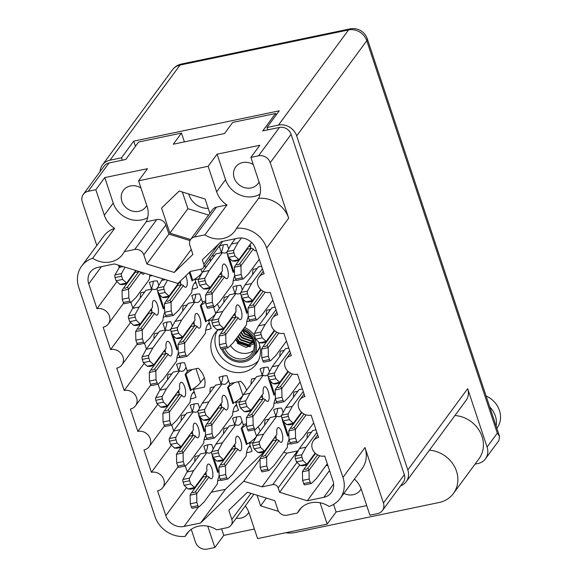 <?xml version="1.0" encoding="UTF-8"?>
<svg xmlns="http://www.w3.org/2000/svg" width="578" height="578" viewBox="0 0 578 578"><rect width="100%" height="100%" fill="white"/><g stroke="black" fill="none" stroke-linecap="round" stroke-linejoin="round"><path stroke-width="0.87" d="M217.162 330.768A25.8 22.903 -143.6 0 0 221.273 356.994A25.8 22.903 -143.6 0 0 247.55 366.56A25.8 22.903 -143.6 0 0 258.236 361.012M259.825 345.904A19.349 17.181 36.4 0 1 257.087 352.197A19.349 17.181 36.4 0 1 254.089 355.253M218.029 329.98A25.8 22.903 -143.6 0 0 214.879 333.369A25.8 22.903 -143.6 0 0 215.984 361.033A25.8 22.903 -143.6 0 0 243.454 372.124A25.8 22.903 -143.6 0 0 256.422 363.967A25.8 22.903 -143.6 0 0 258.496 341.858M254.356 335.059A25.8 22.903 -143.6 0 0 244.523 327.401M140.96 187.994A13.951 12.384 -143.6 0 0 130.382 185.957A13.951 12.384 -143.6 0 0 123.367 190.364A13.951 12.384 -143.6 0 0 123.967 205.32A13.951 12.384 -143.6 0 0 138.821 211.317A13.951 12.384 -143.6 0 0 145.837 206.91A13.951 12.384 -143.6 0 0 146.754 205.421M253.28 164.586A13.951 12.384 -143.6 0 0 242.709 162.548A13.951 12.384 -143.6 0 0 235.694 166.955A13.951 12.384 -143.6 0 0 236.286 181.918A13.951 12.384 -143.6 0 0 251.141 187.908A13.951 12.384 -143.6 0 0 258.156 183.501A13.951 12.384 -143.6 0 0 259.081 182.012M343.888 493.381A13.951 12.384 -143.6 0 0 353.201 494.71A13.951 12.384 -143.6 0 0 360.217 490.296A13.951 12.384 -143.6 0 0 361.127 488.836M236.207 518.249A13.951 12.384 -143.6 0 0 240.881 518.112A13.951 12.384 -143.6 0 0 247.89 513.705A13.951 12.384 -143.6 0 0 248.8 512.238M189.085 531.081L185.148 536.427A23.402 20.772 -143.6 0 1 186.875 533.573A23.402 20.772 -143.6 0 1 198.637 526.182A23.402 20.772 -143.6 0 1 216.757 529.838L227.255 527.656A7.5 6.661 -143.6 0 0 231.027 525.286A7.5 6.661 -143.6 0 0 231.836 519.405L251.018 493.359M354.422 479.083A23.402 20.772 36.4 0 1 361.431 489.689L369.913 515.186L377.586 513.589A9.602 8.526 -143.6 0 0 382.412 510.555A9.602 8.526 -143.6 0 0 383.445 503.033L364.985 447.545A27 23.973 36.4 0 1 362.066 468.693L340.052 498.597A27 23.973 -143.6 0 1 329.077 506.436A23.402 20.772 36.4 0 0 310.964 502.773A23.402 20.772 36.4 0 0 299.202 510.172A23.402 20.772 36.4 0 0 297.475 513.018L301.413 507.672M152.361 275.598A19.5 17.311 36.4 0 1 151.371 275.829A19.5 17.311 36.4 0 1 149.709 276.096M198.709 278.943L194.996 279.716L197.611 287.591A19.5 17.311 36.4 0 1 193.789 288.863A19.5 17.311 36.4 0 1 192.127 289.13M212.314 319.851L208.6 320.624L211.216 328.492A19.5 17.311 36.4 0 1 207.394 329.771A19.5 17.311 36.4 0 1 205.739 330.038M193.774 301.593L191.78 295.589A19.5 17.311 36.4 0 1 195.602 294.318A19.5 17.311 36.4 0 1 199.721 293.935L202.343 301.81L205.71 301.102M239.53 401.659L235.817 402.44L238.432 410.308A19.5 17.311 36.4 0 1 234.61 411.579A19.5 17.311 36.4 0 1 232.956 411.847M220.991 383.402L218.99 377.405A19.5 17.311 36.4 0 1 222.819 376.134A19.5 17.311 36.4 0 1 226.937 375.751L229.553 383.619L240.679 381.299A19.5 17.311 36.4 0 1 246.575 390.302M253.135 442.567L249.421 443.34L252.044 451.216A19.5 17.311 36.4 0 1 248.215 452.487A19.5 17.311 36.4 0 1 246.56 452.755M234.596 424.31L232.602 418.313A19.5 17.311 36.4 0 1 236.424 417.034A19.5 17.311 36.4 0 1 240.549 416.659L243.165 424.527L246.531 423.826M166.189 316.441A19.5 17.311 36.4 0 1 164.976 316.737A19.5 17.311 36.4 0 1 163.321 317.004M151.357 288.559L149.355 282.563A19.5 17.311 36.4 0 1 153.184 281.284A19.5 17.311 36.4 0 1 157.303 280.901L158.784 285.366A24.001 8.641 78.2 0 1 158.762 285.402M179.801 357.349A19.5 17.311 36.4 0 1 178.58 357.645A19.5 17.311 36.4 0 1 176.926 357.912M164.961 329.467L162.967 323.463A19.5 17.311 36.4 0 1 166.789 322.192A19.5 17.311 36.4 0 1 170.915 321.809L172.396 326.267M178.573 370.375L176.572 364.371A19.5 17.311 36.4 0 1 180.401 363.1A19.5 17.311 36.4 0 1 184.519 362.717L187.135 370.585L198.254 368.273A19.5 17.311 36.4 0 1 204.518 387.087L193.399 389.406L196.014 397.274A19.5 17.311 36.4 0 1 192.192 398.553A19.5 17.311 36.4 0 1 190.538 398.813M207.018 439.157A19.5 17.311 36.4 0 1 205.797 439.461A19.5 17.311 36.4 0 1 204.142 439.721M192.178 411.283L190.184 405.279A19.5 17.311 36.4 0 1 194.006 404.008A19.5 17.311 36.4 0 1 198.124 403.625L199.612 408.082M290.524 443.629A19.5 17.311 36.4 0 1 289.311 443.926A19.5 17.311 36.4 0 1 287.656 444.193M275.692 415.748L273.697 409.744A19.5 17.311 36.4 0 1 277.519 408.473A19.5 17.311 36.4 0 1 281.638 408.09L283.126 412.555A24.001 8.641 78.2 0 1 283.097 412.591M276.92 402.721A19.5 17.311 36.4 0 1 275.706 403.018A19.5 17.311 36.4 0 1 274.044 403.285M262.087 374.84L260.086 368.843A19.5 17.311 36.4 0 1 263.908 367.565A19.5 17.311 36.4 0 1 268.033 367.189L269.514 371.647M220.623 480.065A19.5 17.311 36.4 0 1 219.409 480.361A19.5 17.311 36.4 0 1 217.747 480.629M205.782 452.184L203.788 446.187A19.5 17.311 36.4 0 1 207.61 444.908A19.5 17.311 36.4 0 1 211.736 444.533L213.217 448.99M249.703 320.906A19.5 17.311 36.4 0 1 248.489 321.209A19.5 17.311 36.4 0 1 246.835 321.469M234.87 293.032L232.869 287.028A19.5 17.311 36.4 0 1 236.698 285.756A19.5 17.311 36.4 0 1 240.816 285.373L242.298 289.831A24.001 8.641 78.2 0 1 242.276 289.874M236.099 279.998A19.5 17.311 36.4 0 1 234.878 280.301A19.5 17.311 36.4 0 1 233.223 280.568M221.258 252.124L219.264 246.12A19.5 17.311 36.4 0 1 223.086 244.848A19.5 17.311 36.4 0 1 227.212 244.465L228.693 248.923M191.231 529.34L195.509 542.2A9.602 8.526 -143.6 0 0 207.177 549.1L214.85 547.503L207.755 526.168M185.148 536.427A27 23.973 -143.6 0 1 155.027 516.609L78.731 287.252A27 23.973 -143.6 0 1 81.65 266.104A27 23.973 -143.6 0 1 92.617 258.265L114.639 228.361A23.402 20.772 36.4 0 1 104.307 215.204L95.825 189.707L88.159 191.304A9.602 8.526 -143.6 0 0 83.333 194.338A9.602 8.526 -143.6 0 0 82.293 201.859L96.815 245.513M297.475 513.018L286.977 515.208A7.5 6.661 -143.6 0 1 277.859 509.818L274.817 500.685L247.406 492.254L228.794 510.273L231.836 519.405M340.052 498.597A27 23.973 -143.6 0 0 342.964 477.45L364.985 447.545M83.333 194.338L104.206 165.994A9.602 8.526 36.4 0 1 109.032 162.96L125.744 159.477L138.597 142.022L181.47 133.092L173.284 144.204L224.517 133.532L232.703 122.413L275.576 113.483L262.723 130.931L279.434 127.449A9.602 8.526 36.4 0 1 291.102 134.349L270.229 162.693L288.689 218.188L266.668 248.085L342.964 477.45M266.668 248.085A27 23.973 -143.6 0 0 236.546 228.267L258.568 198.37A23.402 20.772 -143.6 0 0 259.37 182.894L250.888 157.397L258.561 155.793L279.434 127.449M95.825 189.707L104.748 177.591L147.491 168.682L138.568 180.798L208.152 166.298L216.634 191.795A23.402 20.772 -143.6 0 0 226.959 204.952L204.937 234.856A23.402 20.772 -143.6 0 0 234.82 231.121A23.402 20.772 -143.6 0 0 236.546 228.267M204.937 234.856L194.446 237.045A7.5 6.661 -143.6 0 0 190.675 239.415A7.5 6.661 -143.6 0 0 189.866 245.289L192.9 254.421L174.289 272.448L146.877 264.016L143.835 254.876A7.5 6.661 -143.6 0 0 134.717 249.486L124.227 251.676A23.402 20.772 36.4 0 1 122.5 254.53A23.402 20.772 36.4 0 1 92.617 258.265M222.768 241.344L203.304 267.78A4.501 3.995 -143.6 0 1 201.043 269.204L190.393 271.422L177.952 283.466L114.415 263.929L97.899 267.368A14.999 13.316 36.4 0 0 90.356 272.108A14.999 13.316 36.4 0 0 88.737 283.856L96.988 308.674A10.202 9.053 -143.6 0 1 107.855 313.059A10.202 9.053 -143.6 0 1 108.288 323.998A10.202 9.053 -143.6 0 1 103.159 327.22L110.6 349.582A10.202 9.053 -143.6 0 1 121.459 353.967A10.202 9.053 -143.6 0 1 121.893 364.906A10.202 9.053 -143.6 0 1 116.77 368.128L124.205 390.49A10.202 9.053 -143.6 0 1 135.064 394.868A10.202 9.053 -143.6 0 1 135.505 405.807A10.202 9.053 -143.6 0 1 130.375 409.036L137.817 431.398A10.202 9.053 36.4 0 1 148.676 435.776A10.202 9.053 36.4 0 1 149.11 446.715A10.202 9.053 36.4 0 1 143.98 449.937L151.422 472.298A10.202 9.053 36.4 0 1 162.281 476.684A10.202 9.053 36.4 0 1 162.721 487.622A10.202 9.053 36.4 0 1 157.592 490.845L165.843 515.663L186.542 487.557M203.304 267.78A4.501 3.995 -143.6 0 0 203.788 264.254L218.686 244.032M304.071 393.994L299.801 399.795A10.202 9.053 -143.6 0 1 304.931 396.573L297.489 374.212A10.202 9.053 36.4 0 1 286.63 369.826A10.202 9.053 36.4 0 1 286.197 358.887A10.202 9.053 36.4 0 1 291.319 355.665L283.885 333.304A10.202 9.053 36.4 0 1 273.018 328.918A10.202 9.053 36.4 0 1 272.585 317.979A10.202 9.053 36.4 0 1 277.715 314.757L270.273 292.396A10.202 9.053 36.4 0 1 259.414 288.01A10.202 9.053 36.4 0 1 258.98 277.079A10.202 9.053 36.4 0 1 264.11 273.849L255.852 249.031A14.999 13.316 36.4 0 0 237.616 238.252L221.099 241.698L202.329 259.869L203.788 264.254M299.801 399.795A10.202 9.053 -143.6 0 0 300.235 410.734A10.202 9.053 -143.6 0 0 311.101 415.112L318.536 437.481A10.202 9.053 -143.6 0 0 313.406 440.703A10.202 9.053 -143.6 0 0 313.847 451.642A10.202 9.053 -143.6 0 0 324.706 456.02L332.964 480.838A14.999 13.316 36.4 0 1 331.339 492.586A14.999 13.316 36.4 0 1 323.803 497.326L307.279 500.772L279.636 492.268L278.177 487.883A4.501 3.995 -143.6 0 0 272.708 484.646L262.058 486.864L243.743 481.228L200.602 523.003L184.079 526.442A14.999 13.316 36.4 0 1 165.843 515.663M366.719 505.598L336.1 511.978L327.177 524.094L320.075 502.766M245.274 505.931A23.402 20.772 -143.6 0 1 249.104 513.098L257.586 538.595L327.177 524.094M254.399 529.007L223.773 535.387L214.85 547.503M253.72 494.197A7.5 6.661 36.4 0 1 253.048 495.382L231.027 525.286M257.073 495.223L260.613 505.858L278.589 511.385M138.568 180.798L147.05 206.295A23.402 20.772 36.4 0 1 146.248 221.779L124.227 251.676M134.717 249.486L156.739 219.589L146.248 221.779M156.739 219.589A7.5 6.661 36.4 0 1 165.857 224.979L143.835 254.876M189.996 240.6L168.899 234.112L165.857 224.979M190.675 239.415L212.697 209.511A7.5 6.661 36.4 0 1 216.468 207.141L194.446 237.045M226.959 204.952L216.468 207.141M209.879 213.333L205.125 199.034L179.18 191.058L161.565 208.116L169.896 233.151L190.603 239.516M250.888 157.397L259.811 145.28L217.075 154.181L208.152 166.298M270.229 162.693A9.602 8.526 -143.6 0 0 258.561 155.793M258.568 198.37A27 23.973 36.4 0 1 288.689 218.188M81.65 266.104L103.672 236.2A27 23.973 36.4 0 1 114.639 228.361M291.102 134.349L404.318 474.69A9.602 8.526 36.4 0 1 403.285 482.211L382.412 510.555M250.505 246.279L248.829 246.625M180.603 282.714L178.927 283.068M194.996 279.716L196.065 278.256M182.764 310.935A19.5 17.311 36.4 0 1 183.277 305.776L187.156 304.967M194.208 323.622L192.532 323.969M208.6 320.624L209.677 319.164M209.98 392.751A19.5 17.311 36.4 0 1 210.493 387.592L214.373 386.783M221.425 405.438L219.748 405.785M235.817 402.44L236.893 400.98M223.592 433.659A19.5 17.311 36.4 0 1 224.098 428.5L227.985 427.691M235.036 446.339L233.353 446.693M249.421 443.34L250.498 441.888M140.346 297.908A19.5 17.311 36.4 0 1 140.859 292.75L144.738 291.941M151.79 310.588L150.114 310.942M153.958 338.809A19.5 17.311 36.4 0 1 154.463 333.658L158.35 332.849M165.402 351.496L163.719 351.85M167.562 379.717A19.5 17.311 36.4 0 1 168.075 374.558L171.955 373.749M179.007 392.404L177.33 392.751M193.399 389.406L194.468 387.946M181.167 420.625A19.5 17.311 36.4 0 1 181.68 415.466L185.567 414.657M192.619 433.312L190.935 433.659M307.099 438.124A19.5 17.311 36.4 0 1 307.612 432.965L311.499 432.156M293.494 397.216A19.5 17.311 36.4 0 1 294.007 392.065L297.887 391.255M279.889 356.308A19.5 17.311 36.4 0 1 280.395 351.157L284.282 350.347M266.277 315.407A19.5 17.311 36.4 0 1 266.79 310.249L270.67 309.44M252.673 274.499A19.5 17.311 36.4 0 1 253.178 269.341L257.066 268.532M264.681 425.09A19.5 17.311 36.4 0 1 265.194 419.939L269.073 419.129M276.125 437.777L274.449 438.131M251.076 384.189A19.5 17.311 36.4 0 1 251.589 379.031L255.469 378.222M262.52 396.869L260.844 397.223M194.779 461.533A19.5 17.311 36.4 0 1 195.292 456.374L199.172 455.565M206.223 474.22L204.547 474.567M223.859 302.373A19.5 17.311 36.4 0 1 224.372 297.215L228.252 296.406M235.304 315.061L233.628 315.407M211.931 256.068L214.648 255.498M221.699 274.153L220.016 274.499M210.255 261.466A19.5 17.311 36.4 0 1 210.392 258.156M258.135 426.817A19.5 17.311 36.4 0 1 260.179 431.21M217.314 304.093A19.5 17.311 36.4 0 1 219.358 308.486M204.959 265.533A19.5 17.311 36.4 0 1 205.746 267.578M181.47 133.092L184.396 141.892M276.103 115.073L275.576 113.483M226.533 325.53A25.8 22.903 -143.6 0 0 226.077 325.66M119.213 267.224L118.533 265.194M132.817 308.132L130.903 302.381M146.422 349.033L144.514 343.289A2.102 0.759 -101.8 0 1 143.503 342.017L142.441 338.802L142.239 330.19A6.596 2.377 -101.8 0 1 142.239 330.11L154.601 313.319L152.534 312.409L141.046 328.001L142.239 330.11M160.034 389.94L158.119 384.197A2.102 0.759 -101.8 0 1 157.115 382.918L156.046 379.71L155.843 371.098A6.596 2.377 -101.8 0 1 155.843 371.011L168.205 354.227L166.139 353.317L154.658 368.909L155.843 371.011M173.638 430.848L171.731 425.105A2.102 0.759 -101.8 0 1 170.72 423.826L169.65 420.618L169.455 411.998A6.596 2.377 -101.8 0 1 169.455 411.919L181.817 395.135L179.744 394.218L168.263 409.816L169.455 411.919M187.25 471.756L185.336 466.013A2.102 0.759 -101.8 0 1 184.331 464.734L183.262 461.526L183.06 452.906A6.596 2.377 -101.8 0 1 183.06 452.827L195.422 436.043L193.355 435.126L181.868 450.724L183.06 452.827M263.973 451.982L225.406 489.32L211.23 492.275M266.198 449.829L264.934 451.042M272.708 484.646L297.511 450.963L286.869 453.181L283.791 452.234M297.511 450.963A4.501 3.995 36.4 0 1 298.14 450.883M327.964 465.825L326.202 465.283M329.539 470.55L307.279 500.772M299.744 464.972L279.636 492.268M286.869 453.181L262.058 486.864M260.006 459.142L243.743 481.228M225.406 489.32L200.602 523.003M171.384 445.197L151.422 472.298M157.772 404.297L137.817 431.398M144.168 363.389L124.205 390.49M130.556 322.481L110.6 349.582M116.951 281.573L96.988 308.674M191.239 249.429L174.289 272.448M168.899 234.112L146.877 264.016M266.342 498.077L260.613 505.858M182.366 192.033L187.901 208.694L208.607 215.059M187.901 208.694L169.896 233.151M208.217 208.34A17.997 15.982 36.4 0 1 188.768 194.006M147.701 217.624A23.402 20.772 36.4 0 1 113.23 203.088L104.307 215.204M104.748 177.591L113.23 203.088M217.075 154.181L225.557 179.679A23.402 20.772 -143.6 0 0 260.028 194.222M336.1 511.978L333.578 504.406M223.773 535.387L221.591 528.834M206.96 476.034L195.48 491.625L196.672 493.735L209.034 476.951L206.96 476.034L205.277 476.785L203.254 476.807L191.773 492.398L193.464 492.824L195.48 491.625M206.946 452.567L200.371 453.94L187.077 471.988L182.966 479.494A2.102 0.759 -101.8 0 0 183.074 482.103L184.144 485.318L188.016 488.945A6.596 2.377 -101.8 0 0 188.052 488.974L190.646 489.14L194.389 488.352L194.627 487.608A6.596 2.377 -101.8 0 1 194.591 487.572L190.718 483.945L189.649 480.737A2.102 0.759 -101.8 0 1 189.541 478.122L193.652 470.615L206.946 452.567A24.001 8.641 78.2 0 0 209.619 453.073A24.001 8.641 78.2 0 0 211.743 451.7M205.291 452.914A24.001 8.641 78.2 0 0 205.407 452.762A24.001 8.641 78.2 0 0 207.755 444.879M206.31 476.438A7.5 2.702 78.2 0 0 205.978 472.573M209.034 476.951A7.5 2.702 78.2 0 0 211.367 478.743A7.5 2.702 78.2 0 0 212.104 478.216A7.5 2.702 78.2 0 0 212.213 469.719A7.5 2.702 78.2 0 0 208.311 464.062A7.5 2.702 78.2 0 0 207.574 464.582A7.5 2.702 78.2 0 0 206.989 470.817L194.627 487.608M212.509 456.093L213.116 455.775M213.968 458.383L218.376 471.872L217.675 472.443L212.321 456.353M219.149 476.055A24.001 8.641 78.2 0 0 217.379 483.93L204.085 501.979L199.092 506.834A2.102 0.759 -101.8 0 1 198.94 506.92A2.102 0.759 -101.8 0 1 197.936 505.642L196.867 502.427L196.672 493.814A6.596 2.377 -101.8 0 1 196.672 493.735M192.517 508.199A2.102 0.759 -101.8 0 1 192.366 508.286A2.102 0.759 -101.8 0 1 191.361 507.007L190.292 503.799L190.097 495.187A6.596 2.377 -101.8 0 1 190.09 495.108L191.773 492.398M194.331 488.367L206.989 470.817M196.867 502.427L190.292 503.799M193.652 470.615L187.077 471.988M190.718 483.945L184.144 485.318M218.376 471.872L219.004 471.496M486.098 395.959A22.499 19.977 36.4 0 1 499.45 410.474A22.499 19.977 36.4 0 1 497.022 428.096L496.863 428.312M489.739 406.905A22.499 19.977 36.4 0 1 495.36 416.03A22.499 19.977 36.4 0 1 496.141 426.159M400.576 485.888A14.999 13.316 -143.6 0 0 406.204 481.698A14.999 13.316 -143.6 0 0 407.822 469.95L467.667 388.691L487.081 447.054A14.999 13.316 -143.6 0 1 485.462 458.802A14.999 13.316 -143.6 0 1 477.919 463.542L475.022 464.148M467.667 388.691A14.999 13.316 36.4 0 1 466.041 400.446L406.204 481.698M485.462 458.802L498.893 440.559L499.551 436.404L497.311 433.16L366.77 40.727L296.695 135.881L407.822 469.95M296.695 135.881A14.999 13.316 -143.6 0 0 278.459 125.101L348.534 29.948L180.047 65.061L109.972 160.207L121.481 157.808L122.276 160.2M267.751 129.884L266.957 127.5L278.459 125.101M109.972 160.207A14.999 13.316 -143.6 0 0 102.436 164.947A14.999 13.316 -143.6 0 0 100.095 171.572M266.957 127.5L279.232 110.824L133.756 141.14L121.481 157.808M135.469 146.27L133.756 141.14M454.937 415.524A28.495 25.302 -143.6 0 1 479.856 431.571A28.495 25.302 -143.6 0 1 478.945 458.824L453.405 493.504A28.495 25.302 -143.6 0 1 439.078 502.513L295.242 532.483A28.495 25.302 36.4 0 1 285.64 532.75M453.405 493.504A28.495 25.302 -143.6 0 0 454.315 466.251A28.495 25.302 -143.6 0 0 429.396 450.211M251.249 248.092L239.762 263.691L240.954 265.793L253.316 249.01L251.249 248.092L249.566 248.843L247.543 248.865L236.055 264.464L237.746 264.89L239.762 263.691M250.599 248.497A7.5 2.702 78.2 0 0 250.267 244.639M253.316 249.01A7.5 2.702 78.2 0 0 255.657 250.801A7.5 2.702 78.2 0 0 256.3 250.39M251.17 242.066A7.5 2.702 78.2 0 0 251.278 242.883L238.916 259.666A6.596 2.377 -101.8 0 1 238.88 259.63L235.008 256.011L233.938 252.796A2.102 0.759 -101.8 0 1 233.83 250.187L237.941 242.673L241.394 237.984M259.255 259.262L248.374 274.037L243.374 278.892A2.102 0.759 -101.8 0 1 243.222 278.979A2.102 0.759 -101.8 0 1 242.218 277.7L241.156 274.492L240.954 265.873A6.596 2.377 -101.8 0 1 240.954 265.793M238.916 259.666L238.678 260.418L234.971 261.191L232.342 261.039A6.596 2.377 -101.8 0 1 232.305 261.003L228.433 257.376L227.364 254.168A2.102 0.759 -101.8 0 1 227.255 251.553L231.366 244.046L235.268 238.743M236.799 280.265A2.102 0.759 -101.8 0 1 236.648 280.352A2.102 0.759 -101.8 0 1 235.643 279.073L234.581 275.858L234.379 267.246A6.596 2.377 -101.8 0 1 234.379 267.166L236.055 264.464M251.278 242.883L238.613 260.432M241.156 274.492L234.581 275.858M237.941 242.673L231.366 244.046M235.008 256.011L228.433 257.376M222.436 275.966L210.956 291.565L212.14 293.667L224.502 276.884L222.436 275.966L220.753 276.718L218.73 276.739L207.249 292.338L208.94 292.764L210.956 291.565M224.502 276.884A7.5 2.702 78.2 0 0 226.843 278.675A7.5 2.702 78.2 0 0 227.58 278.155A7.5 2.702 78.2 0 0 227.689 269.651A7.5 2.702 78.2 0 0 223.787 263.994A7.5 2.702 78.2 0 0 223.043 264.522A7.5 2.702 78.2 0 0 222.465 270.757L210.103 287.541A6.596 2.377 -101.8 0 1 210.067 287.504L206.194 283.885L205.125 280.67A2.102 0.759 -101.8 0 1 205.017 278.061L209.128 270.547L222.422 252.507L215.847 253.872L202.553 271.92L198.442 279.427A2.102 0.759 -101.8 0 0 198.55 282.042L199.62 285.25L203.492 288.877A6.596 2.377 -101.8 0 0 203.528 288.913L206.115 289.072L209.807 288.306M220.767 252.846A24.001 8.641 78.2 0 0 220.875 252.702A24.001 8.641 78.2 0 0 223.231 244.819M222.422 252.507A24.001 8.641 78.2 0 0 225.088 253.005A24.001 8.641 78.2 0 0 227.212 251.632M221.786 276.371A7.5 2.702 78.2 0 0 221.453 272.513M227.978 256.025L228.585 255.714M229.437 258.323L233.844 271.812L233.144 272.375L227.797 256.285M234.625 275.988A24.001 8.641 78.2 0 0 232.855 283.863L219.561 301.911L214.568 306.766A2.102 0.759 -101.8 0 1 214.409 306.853A2.102 0.759 -101.8 0 1 213.412 305.574L212.343 302.366L212.14 293.747A6.596 2.377 -101.8 0 1 212.14 293.667M207.993 308.139A2.102 0.759 -101.8 0 1 207.834 308.226A2.102 0.759 -101.8 0 1 206.837 306.947L205.768 303.732L205.566 295.12A6.596 2.377 -101.8 0 1 205.566 295.04L207.249 292.338M210.103 287.541L222.465 270.757M212.343 302.366L205.768 303.732M209.128 270.547L202.553 271.92M206.194 283.885L199.62 285.25M233.844 271.812L234.473 271.436M236.041 316.874L224.56 332.473L225.752 334.575L238.114 317.792L236.041 316.874L234.365 317.625L232.342 317.647L220.854 333.246L222.544 333.672L224.56 332.473M238.114 317.792A7.5 2.702 78.2 0 0 240.448 319.583A7.5 2.702 78.2 0 0 241.192 319.063A7.5 2.702 78.2 0 0 241.293 310.559A7.5 2.702 78.2 0 0 237.392 304.902A7.5 2.702 78.2 0 0 236.655 305.422A7.5 2.702 78.2 0 0 236.077 311.665L223.708 328.449A6.596 2.377 -101.8 0 1 223.679 328.412L219.799 324.785L218.737 321.578A2.102 0.759 -101.8 0 1 218.621 318.962L222.732 311.455L236.026 293.407L229.452 294.78L216.158 312.828L212.047 320.335A2.102 0.759 -101.8 0 0 212.162 322.95L213.224 326.158L217.097 329.785A6.596 2.377 -101.8 0 0 217.133 329.821L219.727 329.98L223.411 329.207M234.372 293.754A24.001 8.641 78.2 0 0 234.487 293.61A24.001 8.641 78.2 0 0 236.843 285.727M236.026 293.407A24.001 8.641 78.2 0 0 238.7 293.913A24.001 8.641 78.2 0 0 240.824 292.54M235.391 317.279A7.5 2.702 78.2 0 0 235.058 313.421M241.59 296.933L242.196 296.615M243.049 299.231L247.456 312.72L246.755 313.283L241.402 297.193M248.229 316.896A24.001 8.641 78.2 0 0 246.459 324.771L233.165 342.819L228.173 347.674A2.102 0.759 -101.8 0 1 228.021 347.761A2.102 0.759 -101.8 0 1 227.017 346.482L225.947 343.274L225.752 334.655A6.596 2.377 -101.8 0 1 225.752 334.575M221.598 349.047A2.102 0.759 -101.8 0 1 221.446 349.126A2.102 0.759 -101.8 0 1 220.442 347.855L219.373 344.64L219.178 336.028A6.596 2.377 -101.8 0 1 219.178 335.948L220.854 333.246M223.708 328.449L236.077 311.665M225.947 343.274L219.373 344.64M222.732 311.455L216.158 312.828M219.799 324.785L213.224 326.158M247.456 312.72L248.085 312.344M263.257 398.69L251.777 414.281L252.969 416.391L265.331 399.6L263.257 398.69L261.574 399.434L259.551 399.463L248.07 415.055L249.761 415.481L251.777 414.281M265.331 399.6A7.5 2.702 78.2 0 0 267.665 401.399A7.5 2.702 78.2 0 0 268.402 400.872A7.5 2.702 78.2 0 0 268.51 392.368A7.5 2.702 78.2 0 0 264.608 386.711A7.5 2.702 78.2 0 0 263.871 387.238A7.5 2.702 78.2 0 0 263.286 393.474L250.924 410.257A6.596 2.377 -101.8 0 1 250.888 410.228L247.016 406.601L245.946 403.393A2.102 0.759 -101.8 0 1 245.838 400.778L249.949 393.271L263.243 375.223L256.668 376.596L243.374 394.644L239.263 402.151A2.102 0.759 -101.8 0 0 239.371 404.759L240.441 407.974L244.313 411.601A6.596 2.377 -101.8 0 0 244.35 411.63L246.943 411.789L250.628 411.023M261.588 375.57A24.001 8.641 78.2 0 0 261.704 375.418A24.001 8.641 78.2 0 0 264.052 367.536M263.243 375.223A24.001 8.641 78.2 0 0 265.916 375.729A24.001 8.641 78.2 0 0 268.04 374.349M262.607 399.087A7.5 2.702 78.2 0 0 262.275 395.229M268.806 378.749L269.413 378.431M270.266 381.039L274.673 394.528L273.972 395.099L268.618 379.009M275.446 398.712A24.001 8.641 78.2 0 0 273.676 406.587L260.382 424.635L255.389 429.49A2.102 0.759 -101.8 0 1 255.238 429.57A2.102 0.759 -101.8 0 1 254.233 428.298L253.164 425.083L252.969 416.471A6.596 2.377 -101.8 0 1 252.969 416.391M248.815 430.856A2.102 0.759 -101.8 0 1 248.663 430.942A2.102 0.759 -101.8 0 1 247.659 429.664L246.589 426.456L246.394 417.836A6.596 2.377 -101.8 0 1 246.387 417.757L248.07 415.055M250.924 410.257L263.286 393.474M253.164 425.083L246.589 426.456M249.949 393.271L243.374 394.644M247.016 406.601L240.441 407.974M274.673 394.528L275.301 394.153M276.869 439.598L265.381 455.189L266.574 457.299L278.936 440.508L276.869 439.598L275.186 440.342L273.163 440.371L261.675 455.963L263.366 456.389L265.381 455.189M278.936 440.508A7.5 2.702 78.2 0 0 281.276 442.307A7.5 2.702 78.2 0 0 282.013 441.78A7.5 2.702 78.2 0 0 282.122 433.276A7.5 2.702 78.2 0 0 278.213 427.619A7.5 2.702 78.2 0 0 277.476 428.146A7.5 2.702 78.2 0 0 276.898 434.381L264.536 451.165A6.596 2.377 -101.8 0 1 264.5 451.136L260.627 447.509L259.558 444.294A2.102 0.759 -101.8 0 1 259.45 441.686L263.561 434.179L276.848 416.131L270.273 417.497L256.986 435.545L252.875 443.059A2.102 0.759 -101.8 0 0 252.983 445.667L254.053 448.875L257.925 452.502A6.596 2.377 -101.8 0 0 257.961 452.538L260.548 452.697L264.233 451.931M275.193 416.478A24.001 8.641 78.2 0 0 275.309 416.326A24.001 8.641 78.2 0 0 277.664 408.444M276.848 416.131A24.001 8.641 78.2 0 0 279.521 416.63A24.001 8.641 78.2 0 0 281.645 415.257M276.219 439.995A7.5 2.702 78.2 0 0 275.887 436.137M282.411 419.65L283.018 419.339M283.87 421.947L288.278 435.436L287.577 436.007L282.223 419.917M289.051 439.612A24.001 8.641 78.2 0 0 287.28 447.495L273.994 465.536L268.994 470.391A2.102 0.759 -101.8 0 1 268.842 470.478A2.102 0.759 -101.8 0 1 267.845 469.199L266.776 465.991L266.574 457.379A6.596 2.377 -101.8 0 1 266.574 457.299M262.419 471.764A2.102 0.759 -101.8 0 1 262.267 471.85A2.102 0.759 -101.8 0 1 261.263 470.571L260.201 467.364L259.999 458.744A6.596 2.377 -101.8 0 1 259.999 458.665L261.675 455.963M264.536 451.165L276.898 434.381M266.776 465.991L260.201 467.364M263.561 434.179L256.986 435.545M260.627 447.509L254.053 448.875M288.278 435.436L288.906 435.061M263.178 291.276L253.374 304.599L254.558 306.701L265.28 292.15M250.411 321.166A2.102 0.759 -101.8 0 1 250.252 321.252A2.102 0.759 -101.8 0 1 249.255 319.981L248.186 316.766L247.991 308.153A6.596 2.377 -101.8 0 1 247.984 308.074L249.667 305.365L251.358 305.791L253.374 304.599M261.567 266.22L258.265 266.906L244.971 284.954L240.86 292.461A2.102 0.759 -101.8 0 0 240.968 295.076L242.038 298.284L245.91 301.911A6.596 2.377 -101.8 0 0 245.946 301.94L248.54 302.106L252.283 301.326L252.521 300.574A6.596 2.377 -101.8 0 1 252.485 300.538L248.612 296.911L247.543 293.703A2.102 0.759 -101.8 0 1 247.435 291.088L251.546 283.581L262.426 268.806M260.7 289.47L252.521 300.574M272.859 300.17L261.979 314.945L256.986 319.8A2.102 0.759 -101.8 0 1 256.834 319.887A2.102 0.759 -101.8 0 1 255.83 318.608L254.761 315.4L254.566 306.781A6.596 2.377 -101.8 0 1 254.558 306.701M252.225 301.333L260.88 289.643M254.761 315.4L248.186 316.766M251.546 283.581L244.971 284.954M248.612 296.911L242.038 298.284M261.104 289.838L249.667 305.365M276.79 332.184L266.978 345.5L268.17 347.609L278.885 333.051M264.016 362.074A2.102 0.759 -101.8 0 1 263.864 362.16A2.102 0.759 -101.8 0 1 262.86 360.882L261.791 357.674L261.596 349.061A6.596 2.377 -101.8 0 1 261.596 348.975L263.272 346.273L264.962 346.699L266.978 345.5M275.171 307.12L271.87 307.814L258.576 325.862L254.465 333.369A2.102 0.759 -101.8 0 0 254.58 335.977L255.642 339.192L259.522 342.819A6.596 2.377 -101.8 0 0 259.558 342.848L262.202 343L265.887 342.227L266.133 341.482A6.596 2.377 -101.8 0 1 266.097 341.446L262.224 337.819L261.155 334.611A2.102 0.759 -101.8 0 1 261.046 331.996L265.158 324.489L276.038 309.714M274.304 330.378L266.133 341.482M286.471 341.078L275.583 355.853L270.591 360.708A2.102 0.759 -101.8 0 1 270.439 360.795A2.102 0.759 -101.8 0 1 269.435 359.516L268.373 356.301L268.17 347.689A6.596 2.377 -101.8 0 1 268.17 347.609M265.829 342.241L274.492 330.551M268.373 356.301L261.791 357.674M265.158 324.489L258.576 325.862M262.224 337.819L255.642 339.192M274.709 330.746L263.272 346.273M290.394 373.092L280.59 386.407L281.775 388.517L292.497 373.959M277.628 402.982A2.102 0.759 -101.8 0 1 277.469 403.068A2.102 0.759 -101.8 0 1 276.472 401.789L275.403 398.582L275.2 389.962A6.596 2.377 -101.8 0 1 275.2 389.883L276.884 387.181L278.574 387.607L280.59 386.407M288.783 348.028L285.474 348.722L272.187 366.763L268.076 374.277A2.102 0.759 -101.8 0 0 268.185 376.885L269.254 380.1L273.127 383.72A6.596 2.377 -101.8 0 0 273.163 383.756L275.749 383.915L279.441 383.149M287.916 371.286L279.738 382.383A6.596 2.377 -101.8 0 1 279.701 382.354L275.829 378.727L274.76 375.519A2.102 0.759 -101.8 0 1 274.651 372.904L278.762 365.397L289.643 350.622M300.076 381.979L289.195 396.761L284.203 401.609A2.102 0.759 -101.8 0 1 284.044 401.696A2.102 0.759 -101.8 0 1 283.047 400.424L281.977 397.209L281.775 388.597A6.596 2.377 -101.8 0 1 281.775 388.517M279.738 382.383L288.097 371.459M281.977 397.209L275.403 398.582M278.762 365.397L272.187 366.763M275.829 378.727L269.254 380.1M288.314 371.654L276.884 387.181M304.006 413.993L294.195 427.315L295.387 429.418L306.102 414.867M291.233 443.89A2.102 0.759 -101.8 0 1 291.081 443.976A2.102 0.759 -101.8 0 1 290.077 442.697L289.007 439.49L288.812 430.87A6.596 2.377 -101.8 0 1 288.812 430.791L290.488 428.088L292.179 428.515L294.195 427.315M302.388 388.936L299.086 389.623L285.792 407.671L281.681 415.177A2.102 0.759 -101.8 0 0 281.797 417.793L282.859 421.001L286.731 424.628A6.596 2.377 -101.8 0 0 286.767 424.664L289.361 424.823L293.046 424.057M301.521 412.193L293.342 423.291A6.596 2.377 -101.8 0 1 293.306 423.262L289.434 419.635L288.371 416.42A2.102 0.759 -101.8 0 1 288.256 413.812L292.367 406.305L303.255 391.523M313.681 422.886L302.8 437.662L297.807 442.517A2.102 0.759 -101.8 0 1 297.656 442.604A2.102 0.759 -101.8 0 1 296.651 441.325L295.582 438.117L295.387 429.497A6.596 2.377 -101.8 0 1 295.387 429.418M293.342 423.291L301.709 412.367M295.582 438.117L289.007 439.49M292.367 406.305L285.792 407.671M289.434 419.635L282.859 421.001M301.926 412.555L290.488 428.088M317.611 454.9L307.799 468.223L308.992 470.326L319.713 455.775M304.844 484.798A2.102 0.759 -101.8 0 1 304.685 484.884A2.102 0.759 -101.8 0 1 303.688 483.605L302.619 480.39L302.417 471.778A6.596 2.377 -101.8 0 1 302.417 471.699L304.093 468.996L305.791 469.423L307.799 468.223M316 429.844L312.691 430.531L299.404 448.579L295.293 456.085A2.102 0.759 -101.8 0 0 295.401 458.701L296.471 461.909L300.343 465.536A6.596 2.377 -101.8 0 0 300.379 465.572L302.966 465.731L306.651 464.965M315.133 453.094L306.954 464.199A6.596 2.377 -101.8 0 1 306.918 464.163L303.045 460.543L301.976 457.328A2.102 0.759 -101.8 0 1 301.868 454.72L305.979 447.206L316.86 432.431M327.293 463.794L316.412 478.57L311.419 483.425A2.102 0.759 -101.8 0 1 311.26 483.511A2.102 0.759 -101.8 0 1 310.263 482.233L309.194 479.025L308.992 470.405A6.596 2.377 -101.8 0 1 308.992 470.326M306.954 464.199L315.313 453.268M309.194 479.025L302.619 480.39M305.979 447.206L299.404 448.579M303.045 460.543L296.471 461.909M315.53 453.463L304.093 468.996M178.913 467.299A2.102 0.759 -101.8 0 1 178.754 467.378A2.102 0.759 -101.8 0 1 177.757 466.106L176.687 462.891L176.485 454.279A6.596 2.377 -101.8 0 1 176.485 454.2L178.161 451.49L179.859 451.917L181.868 450.724M193.355 435.126L191.672 435.877L189.649 435.899L178.161 451.49M195.422 436.043A7.5 2.702 78.2 0 0 197.763 437.835A7.5 2.702 78.2 0 0 198.5 437.315A7.5 2.702 78.2 0 0 198.608 428.811A7.5 2.702 78.2 0 0 194.699 423.154A7.5 2.702 78.2 0 0 193.962 423.674A7.5 2.702 78.2 0 0 193.384 429.909L181.022 446.7A6.596 2.377 -101.8 0 1 180.986 446.664L177.114 443.037L176.044 439.829A2.102 0.759 -101.8 0 1 175.936 437.214L180.047 429.707L193.334 411.659L186.759 413.032L173.472 431.08L169.361 438.586A2.102 0.759 -101.8 0 0 169.47 441.202L170.539 444.41L174.412 448.037A6.596 2.377 -101.8 0 0 174.448 448.066L177.034 448.232L180.719 447.459M191.679 412.006A24.001 8.641 78.2 0 0 191.795 411.861A24.001 8.641 78.2 0 0 194.15 403.979M193.334 411.659A24.001 8.641 78.2 0 0 196.007 412.165A24.001 8.641 78.2 0 0 198.131 410.792M192.705 435.53A7.5 2.702 78.2 0 0 192.373 431.672M198.897 415.185L199.504 414.867M200.356 417.482L204.764 430.971L204.063 431.535L198.716 415.445M205.537 435.147A24.001 8.641 78.2 0 0 203.767 443.023L190.48 461.071L185.487 465.926A2.102 0.759 -101.8 0 1 185.328 466.013L178.754 467.378M181.022 446.7L193.384 429.909M183.262 461.526L176.687 462.891M180.047 429.707L173.472 431.08M177.114 443.037L170.539 444.41M204.764 430.971L205.392 430.596M165.301 426.391A2.102 0.759 -101.8 0 1 165.149 426.477A2.102 0.759 -101.8 0 1 164.145 425.198L163.075 421.983L162.88 413.371A6.596 2.377 -101.8 0 1 162.88 413.292L164.557 410.59L166.247 411.016L168.263 409.816M179.744 394.218L178.067 394.969L176.044 394.991L164.557 410.59M181.817 395.135A7.5 2.702 78.2 0 0 184.151 396.927A7.5 2.702 78.2 0 0 184.895 396.407A7.5 2.702 78.2 0 0 184.996 387.903A7.5 2.702 78.2 0 0 181.095 382.246A7.5 2.702 78.2 0 0 180.358 382.773A7.5 2.702 78.2 0 0 179.78 389.008L167.41 405.792A6.596 2.377 -101.8 0 1 167.374 405.756L163.502 402.136L162.44 398.921A2.102 0.759 -101.8 0 1 162.324 396.313L166.435 388.799L179.729 370.758L173.154 372.124L159.86 390.172L155.749 397.678A2.102 0.759 -101.8 0 0 155.865 400.294L156.927 403.502L160.8 407.129A6.596 2.377 -101.8 0 0 160.836 407.165L163.429 407.324L167.114 406.558M178.075 371.098A24.001 8.641 78.2 0 0 178.19 370.953A24.001 8.641 78.2 0 0 180.546 363.071M179.729 370.758A24.001 8.641 78.2 0 0 182.402 371.257A24.001 8.641 78.2 0 0 184.765 369.58A24.001 8.641 78.2 0 0 186 367.167M179.093 394.622A7.5 2.702 78.2 0 0 178.761 390.764M188.031 370.404L185.105 374.537L192.156 369.544M185.899 373.966L191.159 390.063L190.458 390.627L185.105 374.537M194.172 391.747A24.001 8.641 78.2 0 0 190.162 402.115L176.868 420.163L171.876 425.018A2.102 0.759 -101.8 0 1 171.724 425.105L165.149 426.477M167.41 405.792L179.78 389.008M169.65 420.618L163.075 421.983M194.468 392.628L192.712 392.997M166.435 388.799L159.86 390.172M163.502 402.136L156.927 403.502M191.159 390.063C195.732 387.339 198.854 384.767 200.523 382.333L204.337 377.86M151.696 385.483A2.102 0.759 -101.8 0 1 151.537 385.569A2.102 0.759 -101.8 0 1 150.54 384.291L149.471 381.083L149.268 372.463A6.596 2.377 -101.8 0 1 149.268 372.384L150.952 369.682L152.643 370.108L154.658 368.909M166.139 353.317L164.455 354.061L162.432 354.09L150.952 369.682M168.205 354.227A7.5 2.702 78.2 0 0 170.546 356.026A7.5 2.702 78.2 0 0 171.283 355.499A7.5 2.702 78.2 0 0 171.391 346.995A7.5 2.702 78.2 0 0 167.483 341.338A7.5 2.702 78.2 0 0 166.746 341.865A7.5 2.702 78.2 0 0 166.168 348.101L153.806 364.884A6.596 2.377 -101.8 0 1 153.77 364.855L149.897 361.228L148.828 358.013A2.102 0.759 -101.8 0 1 148.719 355.405L152.83 347.898L166.124 329.85L159.542 331.216L146.256 349.264L142.145 356.771A2.102 0.759 -101.8 0 0 142.253 359.386L143.322 362.594L147.195 366.221A6.596 2.377 -101.8 0 0 147.231 366.257L149.818 366.416L153.51 365.65M164.47 330.19A24.001 8.641 78.2 0 0 164.578 330.045A24.001 8.641 78.2 0 0 166.934 322.163M166.124 329.85A24.001 8.641 78.2 0 0 168.79 330.349A24.001 8.641 78.2 0 0 170.915 328.976M165.489 353.714A7.5 2.702 78.2 0 0 165.156 349.856M171.68 333.369L172.287 333.058M173.14 335.666L177.547 349.155L176.846 349.726L171.5 333.636M178.327 353.331A24.001 8.641 78.2 0 0 176.55 361.214L163.263 379.255L158.271 384.11A2.102 0.759 -101.8 0 1 158.112 384.197L151.537 385.569M153.806 364.884L166.168 348.101M156.046 379.71L149.471 381.083M152.83 347.898L146.256 349.264M149.897 361.228L143.322 362.594M177.547 349.155L178.176 348.78M138.084 344.575A2.102 0.759 -101.8 0 1 137.932 344.661A2.102 0.759 -101.8 0 1 136.928 343.383L135.859 340.175L135.664 331.555A6.596 2.377 -101.8 0 1 135.664 331.476L137.34 328.774L139.031 329.2L141.046 328.001M152.534 312.409L150.851 313.153L148.828 313.182L137.34 328.774M154.601 313.319A7.5 2.702 78.2 0 0 156.941 315.118A7.5 2.702 78.2 0 0 157.678 314.591A7.5 2.702 78.2 0 0 157.78 306.087A7.5 2.702 78.2 0 0 153.878 300.43A7.5 2.702 78.2 0 0 153.141 300.957A7.5 2.702 78.2 0 0 152.563 307.193L140.201 323.976A6.596 2.377 -101.8 0 1 140.165 323.947L136.292 320.32L135.223 317.112A2.102 0.759 -101.8 0 1 135.115 314.497L139.226 306.99L152.513 288.942L145.938 290.315L132.644 308.356L128.533 315.87A2.102 0.759 -101.8 0 0 128.648 318.478L129.71 321.693L133.59 325.313A6.596 2.377 -101.8 0 0 133.626 325.349L136.213 325.508L139.898 324.742M150.858 289.289A24.001 8.641 78.2 0 0 150.974 289.137A24.001 8.641 78.2 0 0 153.329 281.255M152.513 288.942A24.001 8.641 78.2 0 0 155.186 289.448A24.001 8.641 78.2 0 0 157.31 288.068M151.884 312.806A7.5 2.702 78.2 0 0 151.552 308.948M158.076 292.461L158.683 292.15M159.535 294.758L163.942 308.247L163.242 308.818L157.888 292.728M164.716 312.423A24.001 8.641 78.2 0 0 162.945 320.306L149.651 338.354L144.659 343.202A2.102 0.759 -101.8 0 1 144.507 343.289L137.932 344.661M140.201 323.976L152.563 307.193M142.441 338.802L135.859 340.175M139.226 306.99L132.644 308.356M136.292 320.32L129.71 321.693M163.942 308.247L164.571 307.872M235.773 448.16L224.286 463.751L225.478 465.861L237.84 449.07L235.773 448.16L234.09 448.911L232.067 448.933L220.586 464.524L222.277 464.95L224.286 463.751M235.759 424.693L229.177 426.065L215.89 444.114L211.779 451.62A2.102 0.759 -101.8 0 0 211.888 454.229L212.957 457.444L216.829 461.071A6.596 2.377 -101.8 0 0 216.866 461.1L219.51 461.251L223.202 460.478L223.44 459.734A6.596 2.377 -101.8 0 1 223.404 459.698L219.532 456.071L218.462 452.863A2.102 0.759 -101.8 0 1 218.354 450.248L222.465 442.741L235.759 424.693A24.001 8.641 78.2 0 0 238.425 425.198A24.001 8.641 78.2 0 0 240.788 423.522A24.001 8.641 78.2 0 0 242.023 421.102M234.104 425.04A24.001 8.641 78.2 0 0 234.213 424.888A24.001 8.641 78.2 0 0 236.568 417.005M235.123 448.557A7.5 2.702 78.2 0 0 234.791 444.699M237.84 449.07A7.5 2.702 78.2 0 0 240.181 450.869A7.5 2.702 78.2 0 0 240.918 450.341A7.5 2.702 78.2 0 0 241.026 441.838A7.5 2.702 78.2 0 0 237.117 436.188A7.5 2.702 78.2 0 0 236.38 436.708A7.5 2.702 78.2 0 0 235.802 442.943L223.44 459.734M244.061 424.339L241.134 428.479L246.553 424.808M241.922 427.901L247.182 443.998L246.481 444.569L241.134 428.479M250.202 445.681A24.001 8.641 78.2 0 0 246.185 456.056L232.898 474.105L227.905 478.96A2.102 0.759 -101.8 0 1 227.746 479.046A2.102 0.759 -101.8 0 1 226.749 477.768L225.68 474.552L225.478 465.94A6.596 2.377 -101.8 0 1 225.478 465.861M221.331 480.325A2.102 0.759 -101.8 0 1 221.172 480.412A2.102 0.759 -101.8 0 1 220.175 479.133L219.105 475.925L218.903 467.306A6.596 2.377 -101.8 0 1 218.903 467.226L220.586 464.524M223.144 460.493L235.802 442.943M225.68 474.552L219.105 475.925M250.498 446.57L248.742 446.931M222.465 442.741L215.89 444.114M219.532 456.071L212.957 457.444M247.182 443.998C251.762 441.281 254.884 438.702 256.545 436.274L256.755 435.964M222.169 407.252L210.681 422.843L211.873 424.953L224.235 408.169L222.169 407.252L220.485 408.003L218.462 408.025L206.975 423.616L208.665 424.042L210.681 422.843M224.235 408.169A7.5 2.702 78.2 0 0 226.576 409.961A7.5 2.702 78.2 0 0 227.313 409.441A7.5 2.702 78.2 0 0 227.414 400.937A7.5 2.702 78.2 0 0 223.513 395.28A7.5 2.702 78.2 0 0 222.776 395.8A7.5 2.702 78.2 0 0 222.198 402.035L209.836 418.826A6.596 2.377 -101.8 0 1 209.8 418.79L205.92 415.163L204.858 411.955A2.102 0.759 -101.8 0 1 204.749 409.34L208.86 401.833L222.147 383.785L215.572 385.158L202.278 403.206L198.167 410.712A2.102 0.759 -101.8 0 0 198.283 413.328L199.345 416.536L203.225 420.163A6.596 2.377 -101.8 0 0 203.261 420.192L205.847 420.358L209.532 419.585M220.493 384.132A24.001 8.641 78.2 0 0 220.608 383.98A24.001 8.641 78.2 0 0 222.964 376.097M222.147 383.785A24.001 8.641 78.2 0 0 224.82 384.291A24.001 8.641 78.2 0 0 227.183 382.614A24.001 8.641 78.2 0 0 228.418 380.194M221.511 407.656A7.5 2.702 78.2 0 0 221.186 403.798M230.449 383.431L227.522 387.571L234.574 382.578M228.317 386.993L233.577 403.097L232.876 403.661L227.522 387.571M236.597 404.773A24.001 8.641 78.2 0 0 232.58 415.149L219.286 433.197L214.294 438.052A2.102 0.759 -101.8 0 1 214.142 438.138A2.102 0.759 -101.8 0 1 213.138 436.86L212.068 433.645L211.873 425.032A6.596 2.377 -101.8 0 1 211.873 424.953M207.719 439.417A2.102 0.759 -101.8 0 1 207.567 439.504A2.102 0.759 -101.8 0 1 206.563 438.232L205.493 435.017L205.298 426.405A6.596 2.377 -101.8 0 1 205.298 426.326L206.975 423.616M209.836 418.826L222.198 402.035M212.068 433.645L205.493 435.017M236.886 405.662L235.13 406.023M208.86 401.833L202.278 403.206M205.92 415.163L199.345 416.536M233.577 403.097C238.15 400.373 241.272 397.794 242.941 395.366L243.15 395.056M194.952 325.443L183.464 341.034L184.657 343.137L197.019 326.353L194.952 325.443L193.269 326.187L191.246 326.209L179.758 341.808L181.449 342.234L183.464 341.034M194.931 301.976L188.356 303.342L175.069 321.39L170.958 328.896A2.102 0.759 -101.8 0 0 171.066 331.512L172.136 334.72L176.008 338.347A6.596 2.377 -101.8 0 0 176.044 338.383L178.631 338.542L182.381 337.762L182.619 337.01A6.596 2.377 -101.8 0 1 182.583 336.981L178.71 333.354L177.641 330.139A2.102 0.759 -101.8 0 1 177.533 327.531L181.644 320.024L194.931 301.976A24.001 8.641 78.2 0 0 197.604 302.475A24.001 8.641 78.2 0 0 199.966 300.798A24.001 8.641 78.2 0 0 201.202 298.385M193.276 302.316A24.001 8.641 78.2 0 0 193.392 302.171A24.001 8.641 78.2 0 0 195.747 294.289M194.302 325.84A7.5 2.702 78.2 0 0 193.97 321.982M197.019 326.353A7.5 2.702 78.2 0 0 199.359 328.145A7.5 2.702 78.2 0 0 200.096 327.625A7.5 2.702 78.2 0 0 200.205 319.121A7.5 2.702 78.2 0 0 196.296 313.464A7.5 2.702 78.2 0 0 195.559 313.991A7.5 2.702 78.2 0 0 194.981 320.226L182.619 337.01M203.232 301.622L200.306 305.762L205.732 302.084M201.101 305.184L206.36 321.281L205.66 321.852L200.306 305.762M209.381 322.965A24.001 8.641 78.2 0 0 205.363 333.333L192.077 351.381L187.077 356.236A2.102 0.759 -101.8 0 1 186.925 356.323A2.102 0.759 -101.8 0 1 185.921 355.044L184.859 351.836L184.657 343.216A6.596 2.377 -101.8 0 1 184.657 343.137M180.502 357.609A2.102 0.759 -101.8 0 1 180.35 357.695A2.102 0.759 -101.8 0 1 179.346 356.416L178.284 353.201L178.082 344.589A6.596 2.377 -101.8 0 1 178.082 344.51L179.758 341.808M182.316 337.776L194.981 320.226M184.859 351.836L178.284 353.201M209.669 323.846L207.914 324.215M181.644 320.024L175.069 321.39M178.71 333.354L172.136 334.72M206.36 321.281C210.934 318.557 214.055 315.985 215.724 313.551L215.934 313.247M181.34 284.535L169.86 300.127L171.045 302.236L183.414 285.445L181.34 284.535L179.657 285.279L177.634 285.308L166.153 300.9L167.844 301.326L169.86 300.127M180.69 284.932A7.5 2.702 78.2 0 0 180.372 281.132M183.414 285.445A7.5 2.702 78.2 0 0 185.748 287.244A7.5 2.702 78.2 0 0 186.484 286.717A7.5 2.702 78.2 0 0 185.798 275.872M189.967 271.841L192.749 280.373L192.055 280.944L189.252 272.527M179.216 282.245L169.007 296.102A6.596 2.377 -101.8 0 1 168.971 296.073L165.098 292.446L164.029 289.231A2.102 0.759 -101.8 0 1 163.921 286.623L167.425 280.229M195.769 282.057A24.001 8.641 78.2 0 0 191.759 292.432L178.465 310.473L173.472 315.328A2.102 0.759 -101.8 0 1 173.321 315.415A2.102 0.759 -101.8 0 1 172.316 314.136L171.247 310.928L171.052 302.316A6.596 2.377 -101.8 0 1 171.045 302.236M169.007 296.102L168.769 296.854L165.062 297.627L162.432 297.475A6.596 2.377 -101.8 0 1 162.396 297.439L158.524 293.819L157.454 290.604A2.102 0.759 -101.8 0 1 157.346 287.996L162.714 278.777M166.898 316.701A2.102 0.759 -101.8 0 1 166.746 316.787A2.102 0.759 -101.8 0 1 165.742 315.509L164.672 312.301L164.477 303.681A6.596 2.377 -101.8 0 1 164.47 303.602L166.153 300.9M180.278 281.219L168.711 296.868M171.247 310.928L164.672 312.301M196.065 282.938L194.309 283.307M165.51 279.636L161.457 280.482M165.098 292.446L158.524 293.819M192.749 280.373C197.329 277.657 200.45 275.077 202.119 272.643L202.322 272.339M138.922 271.501L127.442 287.093L128.627 289.202L140.989 272.411L138.922 271.501L137.239 272.252L135.216 272.274L123.735 287.866L125.426 288.292L127.442 287.093M138.272 271.906A7.5 2.702 78.2 0 0 138.279 271.263M140.989 272.411A7.5 2.702 78.2 0 0 143.33 274.21A7.5 2.702 78.2 0 0 144.067 273.683A7.5 2.702 78.2 0 0 144.37 273.141M135.837 270.511L126.589 283.076A6.596 2.377 -101.8 0 1 126.553 283.039L122.681 279.412L121.611 276.205A2.102 0.759 -101.8 0 1 121.503 273.589L125.014 267.188M149.955 274.853A24.001 8.641 78.2 0 0 149.341 279.398L136.047 297.446L131.054 302.301A2.102 0.759 -101.8 0 1 130.903 302.388A2.102 0.759 -101.8 0 1 129.898 301.109L128.829 297.894L128.634 289.282A6.596 2.377 -101.8 0 1 128.627 289.202M126.589 283.076L126.351 283.82L122.644 284.593L120.014 284.441A6.596 2.377 -101.8 0 1 119.978 284.412L116.106 280.785L115.036 277.57A2.102 0.759 -101.8 0 1 114.928 274.962L120.303 265.736M124.48 303.667A2.102 0.759 -101.8 0 1 124.321 303.753A2.102 0.759 -101.8 0 1 123.324 302.475L122.254 299.267L122.059 290.655A6.596 2.377 -101.8 0 1 122.052 290.568L123.735 287.866M126.293 283.834L136.097 270.591M128.829 297.894L122.254 299.267M123.121 266.603L119.039 267.455M122.681 279.412L116.106 280.785M224.849 348.418A15.902 14.118 -143.6 0 0 237.572 358.685A15.902 14.118 -143.6 0 0 251.726 353.649A15.902 14.118 -143.6 0 0 253.446 341.193A15.902 14.118 -143.6 0 0 242.384 330.305M222.891 348.83A17.398 15.447 -143.6 0 0 244.154 360.513A17.398 15.447 -143.6 0 0 254.407 341.468A17.398 15.447 -143.6 0 0 242.811 329.727M221.656 349.083A18.749 16.646 -143.6 0 0 236.575 361.77A18.749 16.646 -143.6 0 0 253.612 355.896A18.749 16.646 -143.6 0 0 255.642 341.208A18.749 16.646 -143.6 0 0 243.555 328.716M246.228 332.126L248.706 334.005M242.269 330.464L244.581 333.925L251.611 337.4M242.868 330.471L244.949 333.434L251.199 336.801M240.809 332.451L243.121 335.912L252.68 339.3M241.171 331.953L243.483 335.413L252.47 338.881M239.343 334.431L241.662 337.899L251.307 341.273L253.265 340.673M239.711 333.94L242.023 337.4L251.668 340.774L253.15 340.37M237.883 336.418L240.195 339.878L249.848 343.253L253.576 341.591M238.244 335.919L240.564 339.387L250.209 342.761L253.518 341.41M236.424 338.405L238.736 341.865L248.381 345.239L253.504 342.133M236.785 337.906L239.097 341.367L248.75 344.741L253.663 341.901M230.376 345.536A15.902 14.118 -143.6 0 0 253.388 350.586M254.031 343.556L246.127 347.457L237.276 343.253M235.672 339.416L237.883 342.299L250.664 346.432M235.492 339.662L237.703 342.544L249.775 346.814M109.032 162.96L88.159 191.304M383.445 503.033L404.318 474.69M323.803 497.326L333.629 483.981M296.962 462.371L278.177 487.883M198.37 507.036L184.079 526.442M101.417 266.639L88.737 283.856M225.557 179.679L216.634 191.795M194.591 487.572L188.016 488.945M196.672 493.814L190.097 495.187M197.936 505.642L191.361 507.007M189.541 478.122L182.966 479.494M189.649 480.737L183.074 482.103M499.551 436.404L367.305 38.849A14.999 4.299 161.6 0 1 366.77 40.727A14.999 13.316 36.4 0 0 348.534 29.948A14.999 5.404 78.2 0 1 350.008 28.9L181.528 64.006A14.999 5.404 78.2 0 0 180.047 65.061A14.999 13.316 36.4 0 0 172.504 69.801L102.436 164.947M487.081 447.054L497.311 433.16M238.88 259.63L232.305 261.003M240.954 265.873L234.379 267.246M242.218 277.7L235.643 279.073M233.83 250.187L227.255 251.553M233.938 252.796L227.364 254.168M210.067 287.504L203.492 288.877M212.14 293.747L205.566 295.12M213.412 305.574L206.837 306.947M205.017 278.061L198.442 279.427M205.125 280.67L198.55 282.042M223.679 328.412L217.097 329.785M225.752 334.655L219.178 336.028M227.017 346.482L220.442 347.855M218.621 318.962L212.047 320.335M218.737 321.578L212.162 322.95M250.888 410.228L244.313 411.601M252.969 416.471L246.394 417.836M254.233 428.298L247.659 429.664M245.838 400.778L239.263 402.151M245.946 403.393L239.371 404.759M264.5 451.136L257.925 452.502M266.574 457.379L259.999 458.744M267.845 469.199L261.263 470.571M259.45 441.686L252.875 443.059M259.558 444.294L252.983 445.667M252.485 300.538L245.91 301.911M254.566 306.781L247.991 308.153M255.83 318.608L249.255 319.981M247.435 291.088L240.86 292.461M247.543 293.703L240.968 295.076M266.097 341.446L259.522 342.819M268.17 347.689L261.596 349.061M269.435 359.516L262.86 360.882M261.046 331.996L254.465 333.369M261.155 334.611L254.58 335.977M279.701 382.354L273.127 383.72M281.775 388.597L275.2 389.962M283.047 400.424L276.472 401.789M274.651 372.904L268.076 374.277M274.76 375.519L268.185 376.885M293.306 423.262L286.731 424.628M295.387 429.497L288.812 430.87M296.651 441.325L290.077 442.697M288.256 413.812L281.681 415.177M288.371 416.42L281.797 417.793M306.918 464.163L300.343 465.536M308.992 470.405L302.417 471.778M310.263 482.233L303.688 483.605M301.868 454.72L295.293 456.085M301.976 457.328L295.401 458.701M180.986 446.664L174.412 448.037M183.06 452.906L176.485 454.279M184.331 464.734L177.757 466.106M175.936 437.214L169.361 438.586M176.044 439.829L169.47 441.202M167.374 405.756L160.8 407.129M169.455 411.998L162.88 413.371M170.72 423.826L164.145 425.198M162.324 396.313L155.749 397.678M162.44 398.921L155.865 400.294M195.993 368.742L200.523 382.333M153.77 364.855L147.195 366.221M155.843 371.098L149.268 372.463M157.115 382.918L150.54 384.291M148.719 355.405L142.145 356.771M148.828 358.013L142.253 359.386M140.165 323.947L133.59 325.313M142.239 330.19L135.664 331.555M143.503 342.017L136.928 343.383M135.115 314.497L128.533 315.87M135.223 317.112L128.648 318.478M223.404 459.698L216.829 461.071M225.478 465.94L218.903 467.306M226.749 477.768L220.175 479.133M218.354 450.248L211.779 451.62M218.462 452.863L211.888 454.229M254.378 429.75L256.545 436.274M209.8 418.79L203.225 420.163M211.873 425.032L205.298 426.405M213.138 436.86L206.563 438.232M204.749 409.34L198.167 410.712M204.858 411.955L198.283 413.328M238.418 381.776L242.941 395.366M182.583 336.981L176.008 338.347M184.657 343.216L178.082 344.589M185.921 355.044L179.346 356.416M177.533 327.531L170.958 328.896M177.641 330.139L171.066 331.512M213.557 307.034L215.724 313.551M168.971 296.073L162.396 297.439M171.052 302.316L164.477 303.681M172.316 314.136L165.742 315.509M163.921 286.623L157.346 287.996M164.029 289.231L157.454 290.604M200.978 269.218L202.119 272.643M126.553 283.039L119.978 284.412M128.634 289.282L122.059 290.655M129.898 301.109L123.324 302.475M121.503 273.589L114.928 274.962M121.611 276.205L115.036 277.57M317.683 434.902L313.406 440.703M178.053 466.8L162.721 487.622M164.448 425.892L149.11 446.715M150.836 384.984L135.505 405.807M137.232 344.076L121.893 364.906M123.62 303.175L108.288 323.998M263.25 271.277L258.98 277.079M276.855 312.185L272.585 317.979M290.467 353.086L286.197 358.887M198.94 506.92L192.366 508.286M181.528 64.006A14.999 14.999 0 0 0 172.504 69.801M367.305 38.849A14.999 14.999 0 0 0 350.008 28.9M243.222 278.979L236.648 280.352M214.409 306.853L207.834 308.226M228.021 347.761L221.446 349.126M255.238 429.57L248.663 430.942M268.842 470.478L262.267 471.85M256.834 319.887L250.252 321.252M270.439 360.795L263.864 362.16M284.044 401.696L277.469 403.068M297.656 442.604L291.081 443.976M311.26 483.511L304.685 484.884M227.746 479.046L221.172 480.412M214.142 438.138L207.567 439.504M186.925 356.323L180.35 357.695M173.321 315.415L166.746 316.787M130.903 302.388L124.321 303.753M259.117 348.418L253.612 355.896"/></g></svg>
